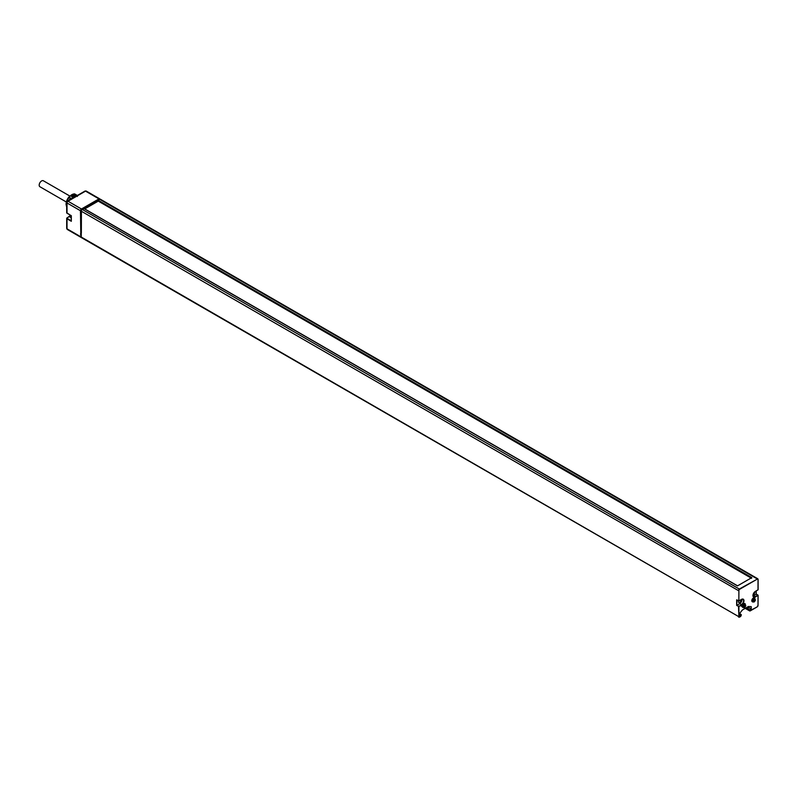 <?xml version="1.0" encoding="UTF-8"?>
<svg xmlns="http://www.w3.org/2000/svg" width="798" height="798" viewBox="0 0 798 798"><rect width="100%" height="100%" fill="white"/><g stroke="black" fill="none" stroke-linecap="round" stroke-linejoin="round"><path stroke-width="1.2" d="M738.629 601.044A1.726 0.998 120 0 0 738.479 601.802A1.726 0.998 120 0 0 738.838 602.59A1.726 0.998 120 0 0 740.165 602.131A1.726 0.998 120 0 0 740.923 600.395A1.726 0.998 120 0 0 740.813 599.877M98.254 201.126L84.738 208.926M739.696 613.303L739.696 615.597L741.202 614.739L739.696 613.323L742.439 609.941L748.404 606.5L751.227 606.65L751.227 608.944L749.721 610.261A1.137 0.658 120 0 0 750.529 610.719L757.212 606.859A1.137 0.658 120 0 0 758.02 605.463L758.1 595.338L755.367 596.974A3.421 1.975 -60 0 1 752.953 595.577A3.421 1.975 -60 0 1 755.367 591.388L758.02 589.852L758.02 579.607A1.137 0.658 120 0 0 757.212 579.149L739.507 588.924A1.416 0.818 120 0 0 738.509 590.65L81.256 211.191A1.416 0.818 -60 0 1 82.254 209.465L84.129 208.717M81.256 211.191L81.256 237.046L738.509 616.505A1.416 0.818 120 0 0 738.798 617.153A1.416 0.818 120 0 0 739.507 617.083L81.546 237.694A1.416 0.818 -60 0 1 81.256 237.046M99.76 199.35A1.416 0.818 -60 0 1 100.468 199.281L757.731 578.74A1.416 0.818 120 0 0 757.023 578.809L99.76 199.35L98.174 200.268L751.786 577.622L737.452 585.902L83.84 208.547M751.108 578.011L97.974 200.956L98.174 200.268M742.908 607.318A2.115 1.227 -60 0 1 742.579 607.228A2.115 1.227 -60 0 1 742.25 605.522A2.115 1.227 -60 0 1 743.636 603.657A2.115 1.227 -60 0 1 744.694 603.557A2.115 1.227 -60 0 1 744.943 603.787M752.544 601.752A2.115 1.227 -60 0 1 752.215 601.662A2.115 1.227 -60 0 1 751.896 599.956A2.115 1.227 -60 0 1 753.282 598.091A2.115 1.227 -60 0 1 754.339 597.991A2.115 1.227 -60 0 1 754.589 598.221M755.367 596.974L755.177 596.645A3.152 1.815 -60 0 1 753.601 596.794C752.434 596.086 753.003 594.32 755.317 591.508L758.1 589.742L758.1 579.498L758.1 589.742L755.187 591.498M749.721 609.812L746.379 607.657M747.227 608.146L748.534 607.398L747.686 606.909M751.227 608.944L748.534 607.398L748.534 606.5M741.202 614.739L741.202 615.178A1.137 0.658 120 0 1 740.394 616.575L739.696 616.974A1.137 0.658 120 0 1 738.898 616.505L738.898 606.49L736.664 605.423L736.664 599.837L738.898 600.894L741.542 599.368A3.421 1.975 -60 0 1 743.965 600.764A3.421 1.975 -60 0 1 741.542 604.954L738.898 606.49L737.053 605.203L739.696 603.667A3.152 1.815 120 0 0 741.881 599.308M757.212 579.149L739.696 589.253A1.137 0.658 120 0 0 738.898 590.65L738.838 601.024L736.863 600.036M736.664 605.423L737.053 600.146M756.255 590.969L756.255 594.111L757.96 595.099L755.177 596.645L753.531 595.687L756.175 594.161L758.02 595.448L758.02 605.463M753.122 594.68A1.726 0.998 120 0 0 754.748 592.415A1.726 0.998 120 0 0 754.679 591.986M737.053 600.056L738.509 600.894M744.684 605.463L744.364 607.029L745.502 605.483L744.564 605.403M744.634 605.473L745.202 606.221M744.564 605.512L745.332 605.961M744.155 606.211L744.803 606.59M754.319 599.897L754.01 601.463L755.137 599.916L754.21 599.837M753.93 600.685L754.838 600.655L754.1 600.226M754.21 599.946L754.978 600.395M753.791 600.645L754.439 601.024M75.321 195.131L73.226 196.338A8.529 4.928 -60 0 1 75.321 195.131L75.052 194.971A8.529 4.928 -60 0 0 74.005 195.47A8.529 4.928 -60 0 0 72.957 196.188L73.226 196.338M75.291 195.32L74.174 195.859M72.847 197.515A7.491 4.329 -60 0 1 73.346 197.096L73.246 196.498M72.039 197.046A7.441 4.299 -60 0 1 72.508 196.647L72.957 196.188M73.246 197.176L72.428 196.707M73.705 195.65A7.711 4.449 120 0 0 73.426 195.809A7.711 4.449 120 0 0 72.478 196.448M75.102 195.001L75.122 194.902A7.98 4.608 -60 0 0 71.73 196.867L73.147 197.685A7.98 4.608 -60 0 1 76.548 195.729L75.122 194.902M66.404 204.128L66.134 203.969A7.441 4.299 -60 0 1 68.758 197.186L71.581 198.812M75.79 195.849L75.082 195.44L75.192 196.029A7.491 4.329 -60 0 1 75.86 195.839L75.96 195.889M66.064 204.059L66.693 204.737M98.962 198.892L81.456 208.996L68.01 201.236L85.526 191.131A1.416 0.818 -60 0 1 86.234 191.061L84.977 191.071A1.087 0.628 60 0 1 85.526 191.131L98.962 198.892A1.416 0.818 -60 0 1 99.67 198.822A1.416 0.818 -60 0 1 99.95 199.261M81.366 237.515A1.416 0.818 120 0 1 81.127 237.455A1.416 0.818 120 0 1 80.837 236.807L80.458 210.732A1.416 0.818 -60 0 1 81.456 208.996M80.458 234.103L81.256 233.644M97.925 200.906L84.388 208.727M81.426 210.433L81.346 232.896M71.231 221.016L71.231 215.739L66.693 212.767A1.087 0.628 0 0 0 67.012 213.216L71.311 215.699L71.311 221.285L67.012 218.802L67.202 217.804L69.276 216.607A3.421 1.975 120 0 0 70.523 215.33M69.107 200.238A6.733 3.89 -60 0 1 70.473 198.173M73.157 196.986A7.491 4.329 -60 0 1 75.002 195.919M68.768 197.196L71.72 198.732M74.274 193.914A0.678 0.539 95.1 0 1 74.693 193.934L77.286 195.43L77.386 196.468M66.613 204.128L66.513 204.188A7.441 4.299 -60 0 1 66.693 202.502M66.842 201.874A7.441 4.299 -60 0 1 69.147 197.405M69.316 200.118A7.282 4.199 -60 0 1 70.573 198.233M69.765 196.009L43.351 180.757A3.451 1.995 120 0 0 41.626 180.927A3.451 1.995 120 0 0 39.371 183.969A3.451 1.995 120 0 0 39.9 186.732L66.364 202.014M82.254 209.465L739.696 589.253M738.898 590.65L738.838 601.024L741.492 599.498L738.898 600.894M745.611 608.106L749.342 610.261A1.416 0.818 120 0 0 749.631 610.899L757.023 606.979L750.339 610.829A1.416 0.818 120 0 1 749.631 610.899L740.434 605.592M739.696 616.974L740.335 616.704L739.696 616.974M741.542 604.954L738.509 606.49L738.898 616.505M741.542 599.368L742.928 599.328A3.152 1.815 -60 0 1 743.407 601.852A3.152 1.815 -60 0 1 741.352 604.625L739.696 603.667M741.542 599.378A3.152 1.815 -60 0 1 742.928 599.328M740.394 616.575L741.202 614.959M741.202 615.178L741.282 614.61M757.212 606.859L758.02 605.243M753.601 596.794A3.152 1.815 -60 0 1 752.953 595.458M756.175 591.009L756.175 594.161M758.1 579.498L758.02 579.388A1.416 0.818 120 0 0 757.731 578.74L758.1 579.498M744.694 603.557L745.272 603.886A2.115 1.227 120 0 0 744.215 603.996A2.115 1.227 120 0 0 742.828 605.862A2.115 1.227 120 0 0 743.157 607.557L742.579 607.228M744.793 607.118A1.307 0.748 120 0 0 745.711 605.522A1.307 0.748 120 0 0 744.793 604.994A1.307 0.748 120 0 0 743.866 606.59A1.307 0.748 120 0 0 744.793 607.118M754.339 597.991L754.908 598.32A2.115 1.227 120 0 0 753.851 598.43A2.115 1.227 120 0 0 752.474 600.295A2.115 1.227 120 0 0 752.793 601.991L752.215 601.662M754.429 601.552A1.307 0.748 120 0 0 755.347 599.956A1.307 0.748 120 0 0 754.429 599.428A1.307 0.748 120 0 0 753.512 601.024A1.307 0.748 120 0 0 754.429 601.552M66.693 206.792A7.98 4.608 -60 0 1 66.224 204.468M69.087 216.717L69.276 216.607A3.152 1.815 120 0 0 70.583 215.37M80.837 236.807L67.012 228.827L67.012 218.802A1.087 0.628 180 0 1 67.012 217.914L67.202 217.804M67.012 202.084A1.087 0.628 0 0 0 67.012 202.971A1.416 0.818 -60 0 1 68.01 201.236A1.087 0.628 60 0 0 67.471 201.186L66.693 202.522L66.693 212.767M71.311 215.699L67.012 213.216L67.012 202.971L80.458 210.732M67.241 201.685A1.087 0.628 60 0 1 67.471 201.186L84.977 191.071M98.174 201.076L84.658 208.877M98.014 200.986L84.508 208.787M69.276 216.607L71.231 217.734M71.231 220.797L67.202 218.472M67.301 229.465A1.416 0.818 -60 0 1 67.012 228.827A1.087 0.628 0 0 1 66.693 228.378L67.301 229.465L81.127 237.455M69.187 197.475A7.302 4.219 -60 0 1 69.217 197.435L69.047 197.186A7.98 4.608 -60 0 1 74.693 193.934M751.576 578.321L97.974 200.956M745.272 603.886L744.624 607.487L743.157 607.557M743.945 605.074L744.714 605.522M744.444 605.123L745.212 605.562M744.444 605.792L745.212 606.231M744.095 606.141L744.863 606.59M743.596 606.101L744.364 606.54M743.596 605.433L744.364 605.881M754.908 598.32L754.26 601.921L752.793 601.991M753.581 599.517L754.349 599.956M754.08 599.557L754.848 599.996M753.741 600.575L754.509 601.024M753.242 600.535L754.01 600.974M753.242 599.867L754.01 600.315M737.651 585.882L84.049 208.527M66.025 204.188L66.693 206.931M70.483 215.31L66.693 218.353L66.693 228.378M99.67 198.822L86.234 191.061M68.758 197.106L74.513 193.874M73.426 195.809L74.005 195.47"/></g></svg>
